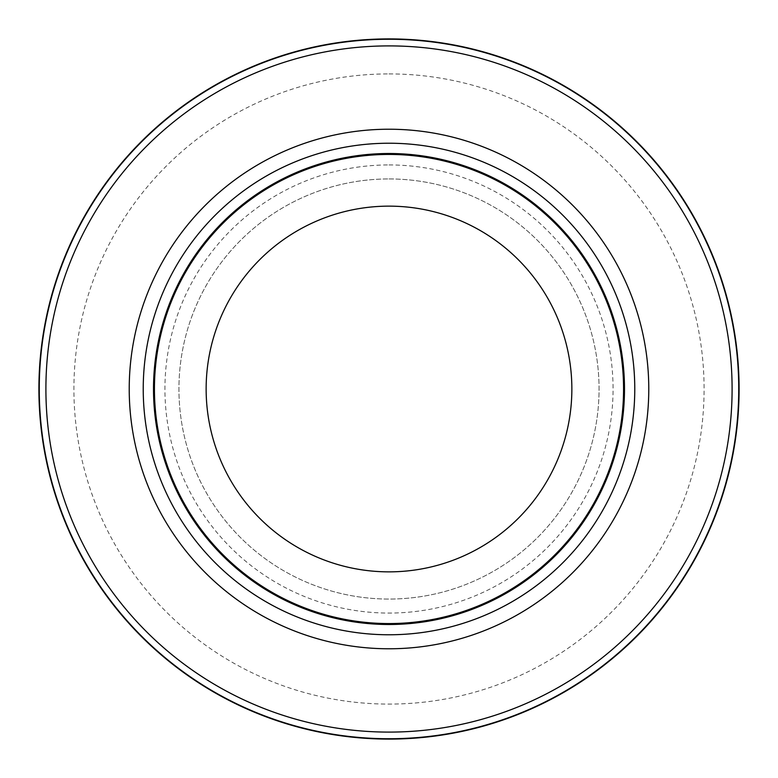 <?xml version="1.0" encoding="UTF-8"?>
<svg xmlns="http://www.w3.org/2000/svg" width="778" height="778" viewBox="0 0 778 778"><rect width="100%" height="100%" fill="white"/><g stroke="black" fill="none" stroke-linecap="round" stroke-linejoin="round"><path stroke-width="0.58" stroke-dasharray="3.89 2.92" d="M389 45.902A343.098 343.098 0 0 1 732.098 389A343.098 343.098 0 0 1 389 732.098A343.098 343.098 0 0 1 45.902 389A343.098 343.098 0 0 1 389 45.902A343.098 343.098 0 0 1 732.098 389A343.098 343.098 0 0 1 389 732.098A343.098 343.098 0 0 1 45.902 389A343.098 343.098 0 0 1 389 45.902A343.098 343.098 0 0 1 732.098 389A343.098 343.098 0 0 1 389 732.098A343.098 343.098 0 0 1 45.902 389A343.098 343.098 0 0 1 389 45.902M389 178.94A210.06 210.06 0 0 1 599.06 389A210.06 210.06 0 0 1 389 599.06A210.06 210.06 0 0 1 178.94 389A210.06 210.06 0 0 1 389 178.94A210.06 210.06 0 0 1 599.06 389A210.06 210.06 0 0 1 389 599.06A210.06 210.06 0 0 1 178.94 389A210.06 210.06 0 0 1 389 178.94A210.06 210.06 0 0 0 178.94 389A210.06 210.06 0 0 0 389 599.06M389 154.433A234.567 234.567 0 0 1 623.567 389A234.567 234.567 0 0 1 389 623.567A234.567 234.567 0 0 1 154.433 389A234.567 234.567 0 0 1 389 154.433M389 38.9A350.1 350.1 0 0 1 739.1 389A350.1 350.1 0 0 1 389 739.1A350.1 350.1 0 0 1 38.9 389A350.1 350.1 0 0 1 389 38.9M389 73.91A315.09 315.09 0 0 1 704.09 389A315.09 315.09 0 0 1 389 704.09A315.09 315.09 0 0 1 73.91 389A315.09 315.09 0 0 1 389 73.91M389 164.936A224.064 224.064 0 0 1 613.064 389A224.064 224.064 0 0 1 389 613.064A224.064 224.064 0 0 1 164.936 389A224.064 224.064 0 0 1 389 164.936"/><path stroke-width="1.17" d="M389 39.25A349.75 349.75 0 0 1 738.75 389A349.75 349.75 0 0 1 389 738.75A349.75 349.75 0 0 1 39.25 389A349.75 349.75 0 0 1 389 39.25A349.74 349.74 0 0 1 738.74 389A349.74 349.74 0 0 1 389 738.74A349.74 349.74 0 0 1 39.26 389A349.74 349.74 0 0 1 389 39.26M389 143.23A245.77 245.77 0 0 1 634.77 389A245.77 245.77 0 0 1 389 634.77A245.77 245.77 0 0 1 143.23 389A245.77 245.77 0 0 1 389 143.23M389 153.509A235.491 235.491 0 0 1 624.491 389A235.491 235.491 0 0 1 389 624.491A235.491 235.491 0 0 1 153.509 389A235.491 235.491 0 0 1 389 153.509M389 154.433A234.567 234.567 0 0 1 623.567 389A234.567 234.567 0 0 1 389 623.567A234.567 234.567 0 0 1 154.433 389A234.567 234.567 0 0 1 389 154.433M389 206.141A182.859 182.859 0 0 1 571.859 389A182.859 182.859 0 0 1 389 571.859A182.859 182.859 0 0 1 206.141 389A182.859 182.859 0 0 1 389 206.141M389 45.902A343.098 343.098 0 0 1 732.098 389A343.098 343.098 0 0 1 389 732.098A343.098 343.098 0 0 1 45.902 389A343.098 343.098 0 0 1 389 45.902M389 38.91A350.09 350.09 0 0 1 739.09 389A350.09 350.09 0 0 1 389 739.09A350.09 350.09 0 0 1 38.91 389A350.09 350.09 0 0 1 389 38.91M389 129.226A259.774 259.774 0 0 1 648.774 389A259.774 259.774 0 0 1 389 648.774A259.774 259.774 0 0 1 129.226 389A259.774 259.774 0 0 1 389 129.226"/></g></svg>
